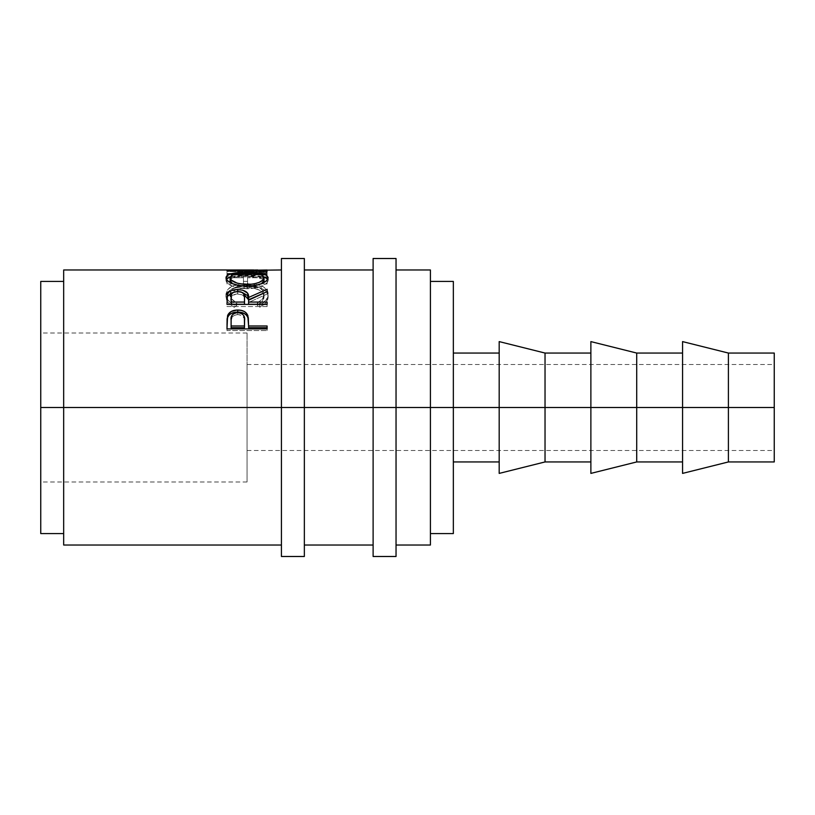 <?xml version="1.0" encoding="UTF-8"?>
<svg xmlns="http://www.w3.org/2000/svg" width="815" height="815" viewBox="0 0 815 815"><rect width="100%" height="100%" fill="white"/><g stroke="black" fill="none" stroke-linecap="round" stroke-linejoin="round"><path stroke-width="0.61" stroke-dasharray="4.08 3.06" d="M281.43 407.5L281.43 258.508L281.43 407.5L40.75 407.5L247.047 407.5L247.047 481.991L247.047 407.5L40.75 407.5L40.75 481.991L40.75 281.43L40.75 482.001L40.75 332.999L40.75 407.5L63.672 407.5L63.672 269.969L63.672 407.5L281.43 407.5L281.43 269.969L281.43 545.031L281.43 269.969L281.43 545.031L281.43 407.5L304.352 407.5L281.43 407.5L281.43 556.492L281.43 407.5M304.352 258.508L304.352 545.031L304.352 407.5L373.117 407.5L373.117 258.508L373.117 407.5L304.352 407.5L304.352 556.492L304.352 258.508M396.039 407.5L373.117 407.5L373.117 269.969L373.117 545.031L373.117 269.969L373.117 545.031L373.117 407.5L396.039 407.5L396.039 269.969L396.039 545.031L396.039 407.5L430.422 407.5L430.422 281.43L430.422 407.5L396.039 407.5L396.039 556.492L396.039 407.5M247.047 407.5L247.047 450.481L247.047 407.5L774.25 407.5L247.047 407.5L774.25 407.5L774.25 450.481L774.25 407.5L728.406 407.5L728.406 353.058L728.406 407.5L682.562 407.5L682.562 341.597L682.562 407.5L636.719 407.5L636.719 353.058L636.719 407.5L590.875 407.5L590.875 341.597L590.875 407.5L545.031 407.5L545.031 353.058L545.031 407.5L499.188 407.5L499.188 341.597L499.188 407.5L453.344 407.5L453.344 353.058L453.344 407.5L430.422 407.5L430.422 545.031L430.422 281.43L430.422 533.57L430.422 407.5L453.344 407.5L453.344 533.57L453.344 353.058L453.344 461.942L453.344 407.5L499.188 407.5L499.188 353.058L499.188 461.942L499.188 353.058L499.188 407.5L545.031 407.5L545.031 461.942L545.031 407.5L590.875 407.5L590.875 353.058L590.875 461.942L590.875 353.058L590.875 407.5L636.719 407.5L636.719 461.942L636.719 407.5L682.562 407.5L682.562 353.058L682.562 461.942L682.562 353.058L682.562 407.5L728.406 407.5L728.406 461.942L728.406 407.5L774.25 407.5L774.25 461.942L774.25 364.519L774.25 450.481L774.25 407.5L247.047 407.5L247.047 364.519L247.047 481.991L247.047 333.009L247.047 450.481L247.047 407.5L40.75 407.5L247.047 407.5L247.047 333.009L247.047 407.5M774.25 353.058L774.25 407.5L774.25 353.058M453.344 281.43L453.344 407.5L453.344 281.43M430.422 269.969L430.422 407.5L430.422 269.969M257.672 269.979L226.988 271.446L267.106 272.322L267.106 271.701L238.245 271.151L261.646 269.969M267.106 270.02L267.106 272.862L238.174 273.331L238.174 270.478L238.174 273.331L267.106 273.697L267.106 270.855L267.106 273.697L238.174 273.331L267.106 272.882L267.106 269.999L267.106 272.862L267.106 270.02L238.245 271.151L238.245 273.993L267.106 272.882L238.245 273.993L238.245 271.151L267.106 271.701L267.106 274.533L238.245 273.993L267.106 274.533L267.106 275.144L267.106 271.701L267.106 275.144L267.106 272.322L226.988 271.446L226.988 274.278L267.106 275.144L226.988 274.278L226.988 271.364L226.988 274.278L226.988 271.364L259.904 269.999L259.904 272.872L226.988 274.207L259.904 272.872L259.904 269.999L226.988 270.621L226.988 273.473L259.904 272.872L226.988 273.473L226.988 270.621M267.106 274.085L226.988 274.085L226.988 281.348L231.103 281.348L231.103 275.001L243.451 275.001L243.451 281.348L247.556 281.348L247.556 275.001L262.99 275.001L262.99 281.348L267.106 281.348L267.106 274.085L267.106 283.977L267.106 281.348L262.99 281.348L262.99 275.001L247.556 275.001L247.556 283.977L247.556 281.348L243.451 281.348L243.451 275.001L231.103 275.001L231.103 283.977L231.103 281.348L226.988 281.348L226.988 283.977L231.103 283.977L231.103 275.001L231.103 277.762L243.451 277.762L243.451 275.001L243.451 283.977L243.451 281.348L243.451 283.977L247.556 283.977L247.556 275.001L247.556 277.762L262.99 277.762L262.99 275.001L262.99 283.977L262.99 281.348L262.99 283.977L267.106 283.977L267.106 274.085L267.106 276.866L226.988 276.866L226.988 274.085L267.106 274.085M233.355 304.616L234.353 305.136L236.758 303.058L231.725 298.952L230.472 296.568L230.146 293.217L232.784 288.918L237.41 286.462L248.809 285.118L253.822 285.688L259.384 287.613L262.929 290.598L264.019 294.317L262.318 299.013L257.336 303.058L259.72 305.136L266.047 300.154L268.013 295.784L267.748 291.77L264.264 287.389L259.588 285.219L254.443 284.017L242.646 283.651L231.806 286.36L227.354 289.845L225.989 295.03L228.017 300.154L233.355 304.616M63.672 545.031L63.672 281.43L63.672 545.031M40.75 533.57L40.75 333.009L40.75 533.57M499.188 473.403L499.188 407.5L499.188 473.403M590.875 473.403L590.875 407.5L590.875 473.403M682.562 473.403L682.562 407.5L682.562 473.403M236.758 303.058L236.758 305.238C232.285 302.772 230.054 299.869 230.075 296.538L230.075 294.174C230.064 297.587 232.295 300.552 236.758 303.058L234.353 305.136C228.72 302.11 225.918 298.494 225.959 294.307C226.855 287.328 233.813 283.722 246.813 283.488L261.116 285.77C265.935 287.797 268.278 290.649 268.135 294.337C268.135 298.504 265.333 302.1 259.72 305.136L257.336 303.058C261.737 300.562 263.968 297.648 264.019 294.317C263.418 288.459 257.774 285.382 247.088 285.087C236.493 285.372 230.818 288.398 230.075 294.174L230.075 296.538C230.828 290.884 236.493 287.919 247.088 287.634L247.088 285.087L247.088 287.634C257.774 287.929 263.418 290.935 264.019 296.68L264.019 294.317L264.019 296.68C263.968 299.94 261.737 302.793 257.336 305.238L257.336 303.058L257.336 305.238L259.72 307.265L259.72 305.136L259.72 307.265C265.333 304.29 268.135 300.766 268.135 296.691L268.135 294.337L268.135 296.691C268.267 293.064 265.935 290.272 261.116 288.306L261.116 285.77L261.116 288.306L246.813 286.075L246.813 283.488L246.813 286.075C233.824 286.289 226.876 289.824 225.959 296.66L225.959 294.307L225.959 296.66C225.928 300.776 228.73 304.311 234.353 307.265L234.353 305.136L234.353 307.265L236.758 305.238L236.758 303.058M236.758 305.238L234.353 307.265L233.355 306.766L228.017 302.385L226.448 299.523L226.04 295.509L227.354 292.29L231.806 288.877L242.646 286.228L254.443 286.595L262.787 289.05L266.505 291.882L267.748 294.184L268.013 298.107L266.047 302.396L259.72 307.265L257.336 305.238L262.318 301.265L264.019 296.68L262.929 293.033L259.384 290.109L253.822 288.235L248.809 287.675L237.41 288.989L231.969 292.147L230.075 296.538L231.725 301.214L236.758 305.238M226.988 281.348L226.988 274.085L226.988 281.348M226.988 283.977L226.988 276.866L267.106 276.866L267.106 283.977L262.99 283.977L262.99 277.762L247.556 277.762L247.556 283.977L243.451 283.977L243.451 277.762L231.103 277.762L231.103 283.977L226.988 283.977M226.988 270.672L226.988 273.524L226.988 270.672M267.106 271.314L267.106 274.156L226.988 273.524L267.106 274.156L267.106 271.314M247.026 272.312L247.026 275.124L263.795 276.825L255.136 275.409L247.026 275.124L247.026 272.312M267.768 279.168L268.135 280.441L268.135 277.732L268.135 280.441C267.035 285.107 260.067 287.889 247.22 288.775L247.22 286.248L247.22 288.775C234.343 287.96 227.253 285.219 225.959 280.543L225.959 277.844L226.356 281.939L232.214 286.126L239.131 288.072L249.288 288.734L255.299 288.062L262.094 286.024L266.648 283.284L268.043 281.124L267.768 279.158M230.329 276.805L247.026 275.124L238.856 275.409L230.329 276.805M263.948 279.942L263.581 279.209L263.948 279.942M263.581 279.209L247.026 275.816C236.564 275.827 230.92 277.375 230.075 280.482L231.328 278.475L233.813 277.304L243.644 275.888L256.654 276.448L261.299 277.64L263.724 279.423M232.937 283.926L247.21 287.145L238.846 286.228L232.937 283.926M248.891 287.114L261.89 283.528L253.771 286.585L248.891 287.114M247.21 286.248L247.21 287.145L247.21 286.248M247.026 275.816L247.026 273.015L247.026 275.816M226.988 299.268L226.988 301.519L226.988 299.268M233.284 292.442L237.715 292.004L237.715 291.434L237.715 292.004L242.3 292.473M262.939 293.431L267.106 291.739L267.106 289.284L267.106 291.739L262.939 293.431M267.106 291.617L267.106 294.032L267.106 291.739L267.106 294.032L248.585 302.436L248.585 300.205L248.585 302.436L267.106 294.032L267.106 291.617M248.585 304.25L248.585 302.436L248.585 304.25M267.106 304.25L267.106 306.552L267.106 304.403L267.106 306.552L226.988 306.552L226.988 301.519L226.988 306.552L267.106 306.552L267.106 304.403M242.636 292.554L237.715 292.004L232.611 292.605M236.829 293.889L242.493 294.979L244.072 296.721L244.531 299.788C245.254 296.405 242.982 294.429 237.705 293.848L237.705 291.434L237.705 293.848C232.56 294.419 230.36 296.365 231.103 299.676L232.071 295.764L236.829 293.889M231.103 304.25L231.103 297.383L231.103 304.25M226.988 322.597L226.988 324.36L226.988 322.597M248.585 325.44L248.585 327.691L248.585 325.44M267.106 327.691L267.106 330.554L267.106 328.914L267.106 330.554L226.988 330.554L226.988 324.36L226.988 330.554L267.106 330.554L267.106 328.914M227.304 318.706L227.191 319.511M236.9 314.621L239.518 314.743L242.513 316.047L244.103 318.308L244.561 322.251C245.264 317.911 243.002 315.344 237.766 314.58L237.766 312.603L237.766 314.58C232.632 315.313 230.411 317.789 231.103 322.017L232.122 317.004L234.476 315.232L236.9 314.621M231.103 327.691L231.103 320.203L231.103 327.691M373.117 556.492L373.117 407.5L373.117 556.492M247.047 481.991L40.75 481.991M247.047 450.481L774.25 450.481M247.047 364.519L774.25 364.519M247.047 333.009L40.75 333.009M253.699 272.831L261.646 272.831"/><path stroke-width="1.22" d="M281.43 556.492L281.43 258.508L281.43 407.5L304.352 407.5L304.352 258.508L304.352 407.5L396.039 407.5L396.039 258.508L396.039 407.5L774.25 407.5L774.25 353.058L774.25 407.5L728.406 407.5L728.406 353.058L728.406 407.5L636.719 407.5L636.719 353.058L636.719 407.5L545.031 407.5L545.031 353.058L545.031 407.5L453.344 407.5L453.344 281.43L453.344 407.5L430.422 407.5L430.422 269.969L430.422 407.5L63.672 407.5L281.43 407.5L281.43 556.492L304.352 556.492L304.352 407.5L304.352 556.492M373.117 556.492L373.117 258.508L373.117 556.492L396.039 556.492L396.039 407.5L396.039 556.492M682.562 473.403L682.562 341.597L682.562 473.403L728.406 461.942L728.406 407.5L728.406 461.942L774.25 461.942L774.25 407.5L774.25 461.942M590.875 473.403L590.875 341.597L590.875 473.403L636.719 461.942L636.719 407.5L636.719 461.942L682.562 461.942M499.188 473.403L499.188 341.597L499.188 473.403L545.031 461.942L545.031 407.5L545.031 461.942L590.875 461.942M63.672 545.031L63.672 269.969L63.672 407.5L40.75 407.5L40.75 281.43L40.75 407.5L63.672 407.5L63.672 545.031L281.43 545.031M267.106 328.914L226.988 328.914L227.589 315.599C229.137 311.951 232.52 310.097 237.746 310.026C243.094 310.077 246.487 312.013 247.933 315.833L247.933 317.748L246.639 315.385L244.347 313.51L237.746 312.064L237.746 310.026L237.746 312.064L231.277 313.449L228.944 315.232L227.589 317.514L227.589 315.599L226.988 324.36L227.589 317.514C229.137 313.938 232.52 312.125 237.746 312.064C243.125 312.125 246.517 314.02 247.933 317.748L248.585 325.99L267.106 325.99L267.106 328.914L226.988 328.914L227.09 318.96L228.139 314.386L231.277 311.452L236.89 310.046L241.23 310.362L244.347 311.513L246.639 313.429L248.31 317.697L248.585 325.99L267.106 325.99L267.106 328.914L267.106 327.691L248.585 327.691L267.106 327.691M267.106 304.403L226.988 304.403L227.538 293.899C228.964 291.067 232.357 289.62 237.715 289.539L237.715 292.004L237.715 289.539C245.488 290.028 249.115 292.677 248.585 297.475L248.585 299.767L247.526 295.509L242.3 292.473L248.585 299.767L248.585 297.475L267.106 289.284L267.106 291.617L248.585 300.205L248.585 302.059L267.106 302.059L267.106 304.403L226.988 304.403L227.334 294.551L228.842 292.096L231.154 290.68L235.963 289.6L242.636 290.109L247.526 293.125L248.585 297.475L267.106 289.284L267.106 291.617L248.585 300.205L248.585 302.059L267.106 302.059L267.106 304.403L248.585 304.25L267.106 304.25M226.061 278.547L226.305 276.509L227.416 275.338L231.98 273.585L244.938 272.332L261.992 273.575L266.607 275.276L268.135 277.732L266.648 280.645L262.094 283.447L255.299 285.525L247.22 286.248L239.131 285.535L232.214 283.538L227.579 280.757L226.061 278.547M281.43 269.969L238.174 270.478L267.106 271.314L226.988 270.672L257.672 269.979M430.422 545.031L430.422 407.5L430.422 545.031L396.039 545.031M40.75 533.57L40.75 407.5L40.75 533.57L63.672 533.57M453.344 533.57L453.344 407.5L453.344 533.57L430.422 533.57M226.988 270.672L267.106 271.314L238.174 270.478L267.106 269.999M247.026 272.312L247.026 273.015L247.026 272.312C234.017 272.179 226.998 274.023 225.959 277.844C227.253 282.622 234.343 285.423 247.22 286.248C260.067 285.342 267.035 282.51 268.135 277.732C266.963 274.003 259.934 272.19 247.026 272.312M268.043 279.779L266.607 278.037L263.795 276.825L267.768 279.168M226.326 279.209L230.329 276.805L226.305 279.239M232.937 283.926L230.4 281.623L230.075 277.783C230.92 274.614 236.564 273.025 247.026 273.015C257.571 273.005 263.235 274.594 264.019 277.783C263.204 281.613 257.601 283.885 247.21 284.588L247.21 287.145L247.21 284.588C236.727 283.915 231.022 281.644 230.075 277.783L230.075 280.482L232.52 283.671M261.89 283.528L264.019 280.482L261.309 283.905M264.019 280.482L264.019 277.783L264.019 280.482M234.241 292.259L231.154 293.115L227.538 296.263L233.284 292.442M248.585 299.767L262.939 293.431L248.585 299.767M248.585 302.059L248.585 304.25L248.585 302.059M244.48 304.25L231.103 304.25L244.48 304.25L244.531 299.788L244.48 304.25M237.705 291.434C242.992 292.045 245.264 294.062 244.531 297.495L244.48 302.059L231.103 302.059L231.103 304.25L231.103 302.059L244.48 302.059L244.531 297.495L243.481 293.41L241.118 291.953L237.705 291.434L234.384 291.964L232.071 293.39L231.256 295.315L231.103 302.059L231.103 297.383C230.35 294.011 232.55 292.025 237.705 291.434M247.933 317.748L248.585 325.44L247.933 317.748M248.585 325.99L248.585 327.691L248.585 325.99M244.48 327.691L231.103 327.691L244.48 327.691L244.561 322.251L244.48 327.691M237.766 312.603C243.002 313.408 245.274 316.026 244.561 320.438L244.48 325.99L231.103 325.99L231.103 327.691L231.103 325.99L244.48 325.99L244.398 317.728L243.502 315.171L241.138 313.276L237.766 312.603L234.476 313.266L232.122 315.079L231.134 318.869L231.103 325.99L231.103 320.203C230.4 315.904 232.621 313.378 237.766 312.603M245.509 284.557L253.771 284.017L259.221 282.357L262.838 280.126L263.948 277.232L261.299 274.879L253.669 273.3L240.405 273.3L232.856 274.899L230.156 277.232L231.368 280.136L237.206 283.192L245.509 284.557M281.43 258.508L304.352 258.508M373.117 258.508L396.039 258.508M682.562 341.597L728.406 353.058L774.25 353.058M590.875 341.597L636.719 353.058L682.562 353.058M499.188 341.597L545.031 353.058L590.875 353.058M453.344 353.058L499.188 353.058M430.422 281.43L453.344 281.43M40.75 281.43L63.672 281.43M396.039 269.969L430.422 269.969M304.352 269.969L373.117 269.969M63.672 269.969L253.699 269.969M304.352 545.031L373.117 545.031M453.344 461.942L499.188 461.942M244.531 297.475L244.531 299.767M244.561 320.417L244.561 322.231"/></g></svg>
